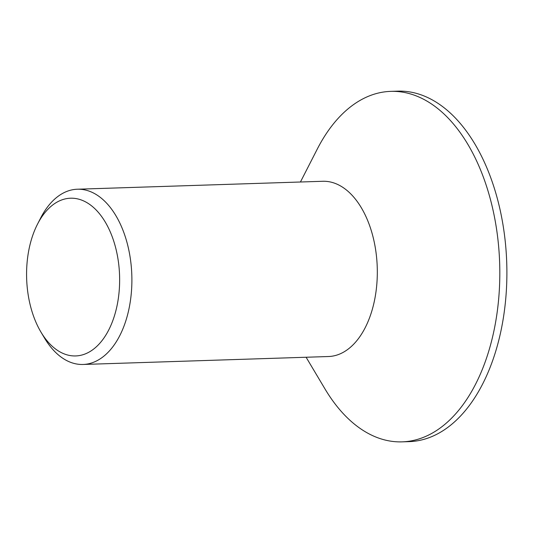 <?xml version="1.0" encoding="UTF-8"?>
<svg xmlns="http://www.w3.org/2000/svg" width="533" height="533" viewBox="0 0 533 533"><rect width="100%" height="100%" fill="white"/><g stroke="black" fill="none" stroke-linecap="round" stroke-linejoin="round"><path stroke-width="0.8" d="M51.008 345.098A78.897 46.491 -91.9 0 0 114.062 316.995A78.897 46.491 -91.9 0 0 95.214 209.049A78.897 46.491 -91.9 0 0 37.483 224.206A78.897 46.491 -91.9 0 0 40.974 332.132A78.897 46.491 -91.9 0 0 51.008 345.098M37.483 224.206L40.608 218.104A87.665 51.654 88.1 0 1 77.358 189.222A87.665 51.654 88.1 0 1 104.754 201.261A87.665 51.654 88.1 0 1 130.652 299.02A87.665 51.654 88.1 0 1 83.028 364.465A87.665 51.654 88.1 0 1 55.632 352.426A87.665 51.654 88.1 0 1 44.486 338.022L40.974 332.132M77.358 189.222L322.791 181.28A87.665 51.654 -91.9 0 1 350.181 193.326A87.665 51.654 88.1 0 1 376.078 291.078A87.665 51.654 88.1 0 1 328.455 356.524L83.028 364.465M300.439 182.006L317.248 149.133A175.337 103.309 88.1 0 1 390.749 91.37A175.337 103.309 88.1 0 1 445.535 115.448A175.337 103.309 88.1 0 1 497.336 310.966A175.337 103.309 88.1 0 1 402.089 441.857A175.337 103.309 88.1 0 1 347.303 417.779A175.337 103.309 88.1 0 1 325.003 388.963L306.109 357.25M390.749 91.37L397.831 91.143A175.337 103.309 88.1 0 1 452.617 115.221A175.337 103.309 88.1 0 1 504.411 310.739A175.337 103.309 88.1 0 1 409.171 441.63L402.089 441.857"/></g></svg>
